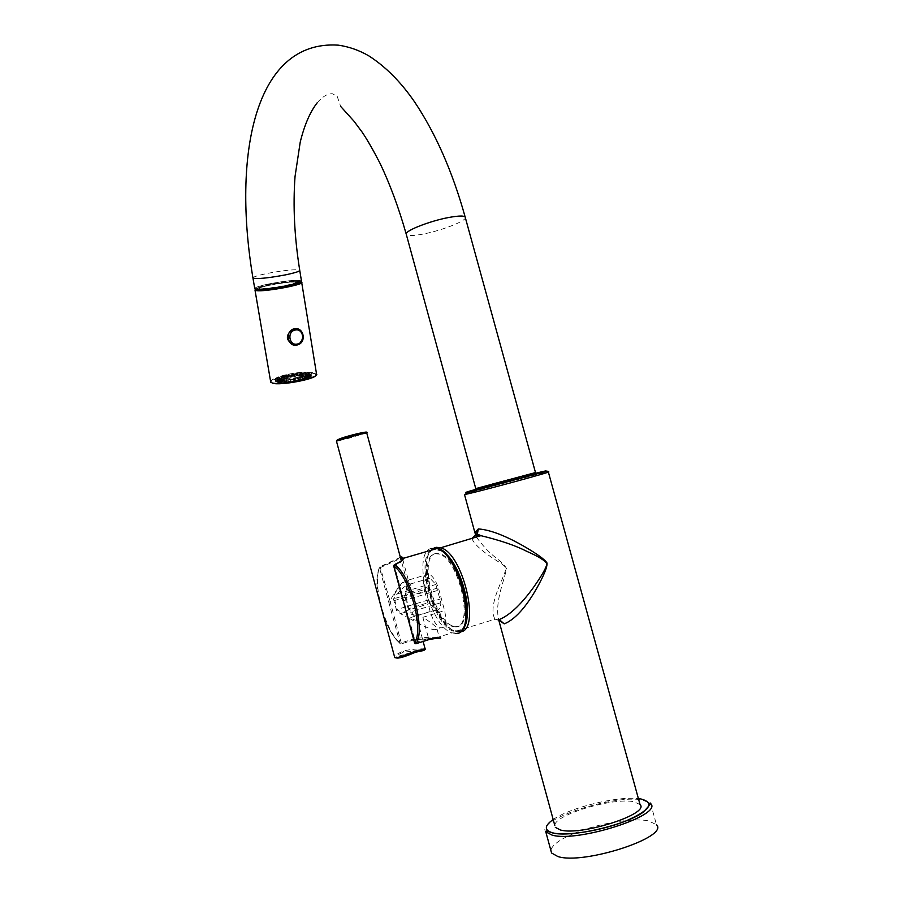 <?xml version="1.0" encoding="UTF-8"?>
<svg xmlns="http://www.w3.org/2000/svg" width="903" height="903" viewBox="0 0 903 903"><rect width="100%" height="100%" fill="white"/><g stroke="black" fill="none" stroke-linecap="round" stroke-linejoin="round"><path stroke-width="0.68" stroke-dasharray="4.51 3.39" d="M292.561 376.088L291.409 376.224L292.516 374.937L294.48 376.043L297.211 374.248L302.381 373.763L298.938 376.212L300.078 375.196L302.212 376.066L303.081 375.151L304.661 376.201L305.169 375.388L306.061 376.619L306.117 375.896L306.252 377.273L305.846 376.619L305.586 377.872L304.367 377.488L303.036 379.012L301.816 378.425L300.789 379.7L298.441 379.316L296.195 380.773L294.57 380.095L292.222 381.427L290.608 380.671L289.344 381.766L286.94 380.998L285.1 381.992L283.926 381.032L282.662 381.845L281.871 380.773L281.318 381.416L281.307 379.52L281.905 380.14L282.842 378.65L283.835 379.249L285.404 377.736L287.583 378.097L288.746 376.844L286.883 377.183L287.188 376.269L286.341 376.167L291.692 375.072L290.326 376.754L291.263 377.285L292.561 376.088L295.168 376.63L297.087 374.542M295.473 375.896L295.168 376.63M287.188 376.269L290.326 376.754M292.075 375.287L298.013 374.147L300.462 375.332M300.078 375.196L303.092 373.718L306.715 373.673L302.212 376.066M301.771 374.113L303.092 373.718L304.808 375.129M305.869 374.056L305.778 374.948L304.085 374.903L307.257 373.684L311.264 374.655M305.666 374.045L307.257 373.684L308.081 375.298L310.113 374.056L309.989 375.829L311.219 374.722M311.354 374.79L310.305 376.675L311.354 374.79L309.684 374.982L311.354 374.79M310.858 375.829L308.984 377.759L311.05 375.659L309.323 375.975L310.858 375.829M308.657 377.07L305.564 378.199L306.817 378.741L309.086 376.878L307.381 377.093L308.657 377.07M304.932 378.402L300.846 379.486L302.956 379.971L305.564 378.199L304.051 378.289L304.932 378.402M287.481 376.201L288.113 376.528M288.746 376.844L291.263 377.285M289.355 376.957L290.281 377.477M283.926 381.032L282.65 381.247L282.616 382.059L277.086 381.687L275.697 380.964L276.273 379.779L286.341 376.167L285.495 377.838L287.583 378.097M281.183 381.63L279.174 382.77L282.662 381.845M286.94 380.998L286.048 381.213L286.477 381.946L280.099 382.025L282.436 382.962L285.879 381.98M285.1 381.574L283.203 382.951M290.608 380.671L291.037 381.484L284.456 381.946L286.827 382.759L289.344 381.766M289.852 381.145L287.764 382.68M298.441 379.316L300.552 379.734L289.728 381.461L292.922 382.048L293.249 381.28M299.965 379.384L298.171 381.111L294.66 380.445L292.922 382.048M285.404 377.736L283.011 378.267L282.91 377.409L281.668 377.431L281.443 379.046L284.501 379.012M282.91 377.409L285.495 377.838M282.842 378.65L280.144 379.384L279.637 378.594L278.124 378.729L278.575 380.242L282.3 379.915M279.637 378.594L281.443 379.046M281.307 379.52L278.575 380.411L276.07 379.949L277.165 381.337L281.194 380.75M277.706 379.711L276.273 379.779L278.575 380.242M278.508 381.303L280.438 381.168L277.086 381.687L279.174 382.77M278.384 381.269L276.769 381.597L277.593 382.341L281.318 381.416M280.98 380.253L278.474 381.247L275.697 380.964L277.368 382.206M277.311 380.648L275.641 380.829L277.165 381.337M300.214 378.086C287.086 380.727 278.846 381.213 275.471 379.52C275.11 378.109 278.779 376.472 286.477 374.621C299.424 372.002 307.618 371.539 311.05 373.21C311.49 374.587 307.878 376.212 300.214 378.086M309.853 372.51C302.855 370.433 272.401 376.619 275.313 379.553L276.521 380.186C283.17 382.409 314.413 376.066 311.219 373.176L309.853 372.51M298.148 377.567C288.915 379.429 283.102 379.768 280.72 378.571C280.461 377.578 283.034 376.427 288.463 375.117C297.618 373.278 303.397 372.939 305.812 374.124C306.106 375.095 303.555 376.246 298.148 377.567M297.392 377.375C289.592 378.944 284.671 379.237 282.662 378.222C282.436 377.386 284.614 376.416 289.197 375.309C296.94 373.74 301.839 373.458 303.871 374.463C304.13 375.287 301.963 376.258 297.392 377.375M279.512 379.689L278.113 379.768L279.512 379.689M282.267 379.926L280.585 380.084L282.267 379.926M286.116 379.813L284.231 380.039L286.116 379.813M290.687 379.35L288.667 379.644L290.687 379.35M295.518 378.583L293.475 378.944L295.518 378.583L295.868 380.727L294.988 380.389M300.123 377.601L298.159 378.007L300.123 377.601M304.04 376.495L302.245 376.912L304.04 376.495M306.873 375.377L305.338 375.795L306.873 375.377M308.363 374.361L305.169 375.388M308.363 373.549L309.469 373.526L308.363 373.549M306.896 373.007L308.295 372.928L306.896 373.007M304.119 372.792L305.778 372.634L304.119 372.792M300.293 372.916L302.155 372.691L300.293 372.916M295.8 373.379L297.776 373.086L295.8 373.379M291.059 374.124L293.069 373.774L291.059 374.124L291.409 376.224M286.533 375.084L288.463 374.689L286.533 375.084M282.65 376.167L284.422 375.75L282.65 376.167M279.783 377.273L281.33 376.867L279.783 377.273M278.226 378.289L279.478 377.905L278.226 378.289M278.124 379.125L277.04 379.147L278.124 379.125M311.546 375.174L310.18 374.497C303.171 372.408 272.74 378.594 275.652 381.551L276.86 382.195C283.508 384.441 314.752 378.086 311.546 375.174L311.219 373.176M293.836 345.014L297.629 344.72C304.187 338.851 304.04 333.546 297.177 328.816M301.275 281.871L299.582 281.42C292.956 281.149 283.023 282.289 269.749 284.84C261.057 286.646 256.215 288.147 255.21 289.355M286.894 285.664C296.827 283.553 301.568 281.95 301.105 280.844C296.827 279.716 286.319 280.709 269.579 283.813C259.59 285.912 254.759 287.538 255.097 288.689C259.274 289.84 269.862 288.836 286.894 285.664M254.714 288.373C255.73 287.154 260.651 285.641 269.466 283.802C286.432 280.652 297.087 279.648 301.433 280.788M535.502 472.574L475.768 488.613M492.067 483.884L534.982 472.72L492.067 483.884M476.581 489.516L535.265 473.759M640.024 804.517L633.646 801.695C612.923 797.304 554.239 814.912 554.803 825.466M574.003 833.446C597.188 823.671 632.506 817.565 648.298 820.838L656.47 824.699L650.623 803.546L642.541 800.002C614.288 794.109 535.287 819.822 545.796 831.832M573.902 833.48C559.488 839.587 551.812 845.264 550.886 850.502M476.355 537.048C482.586 545.514 488.794 552.196 494.968 557.072C501.65 561.926 505.533 565.944 506.628 569.116L502.869 582.412C500.781 589.546 495.262 606.827 498.817 620.248M471.84 538.402C475.181 547.128 491.875 557.58 497.226 561.045C502.215 563.799 505.251 566.362 506.323 568.709L501.041 581.995C498.061 589.32 488.997 608.588 495.002 619.221L499.483 619.797M436.318 553.471C418.1 554.656 433.372 620.666 453.058 626.095L456.173 626.603C475.362 628.149 460.191 558.889 440.167 553.9L436.318 553.471M455.349 626.863L452.234 626.355C432.56 620.914 417.288 554.894 435.494 553.708L439.343 554.149C459.345 559.149 474.515 628.42 455.349 626.863M402.625 559.555C402.422 561.384 399.634 563.427 394.272 565.696L393.764 565.865M389.904 600.766L401.259 642.925L400.898 643.918C384.633 630.418 371.641 582.063 380.095 566.723L389.904 600.766C398.912 585.234 404.995 578.371 408.133 580.166L408.483 580.629C409.781 583.056 408.122 589.366 403.494 599.569L402.919 599.795M400.368 557.286L380.095 566.723L379.542 567.964L400.661 558.381M415.741 643.726L414.579 642.902M389.848 600.811L388.482 601.093L388.764 602.188L390.175 601.85L424.737 591.397C422.175 579.421 423.552 573.619 428.88 574.003C433.011 576.035 436.386 581.363 438.993 590.009L444.581 610.586C447.109 622.551 445.743 628.285 440.472 627.788L434.129 629.786L437.086 629.233C437.12 627.325 432.379 623.352 422.864 617.313L428.586 638.432L415.154 642.676L403.81 600.676L403.223 600.879M424.737 591.397L430.189 611.534C432.808 620.237 436.239 625.666 440.472 627.788M425.223 589.32L429.557 603.588L435.652 610.022C438.847 610.891 440.585 608.453 440.856 602.707L435.912 584.467L429.918 578.191C426.667 577.344 424.929 579.839 424.703 585.652L425.223 589.32L394.318 598.633L397.23 609.423C396.868 610.101 398.562 610.925 402.332 611.929L401.417 614.198C397.817 612.099 396.135 610.597 396.372 609.683L393.46 598.892C392.794 598.204 393.482 596.059 395.548 592.458C398.776 586.927 402.106 583.191 405.549 581.239L407.072 582.063L406.226 591.386L408.269 592.786C410.47 588.982 411.237 586.036 410.572 583.97L409.409 583.62C405.65 585.404 401.666 588.812 397.444 593.847C394.713 596.646 393.674 598.237 394.318 598.633L393.46 598.892M430.189 611.534L408.867 618.115C420.313 624.786 428.733 628.68 434.129 629.786M408.867 618.115L414.454 638.771C424.365 637.236 432.21 636.92 437.966 637.845L439.366 637.642C439.806 636.581 436.205 636.852 428.586 638.432L429.501 639.426M414.082 639.764L401.034 644.008L414.082 639.764L433.395 638.421M455.552 633.455L451.997 632.845L434.253 638.466L439.242 638.624M414.229 639.855L414.454 638.771L399.837 643.252C393.573 637.394 388.132 628.251 383.504 615.823M383.73 616.659C388.313 628.86 393.821 637.936 400.243 643.884L388.764 602.188M437.391 588.09L406.011 597.583C405.515 597.154 406.271 595.562 408.269 592.786L435.912 584.467M440.856 602.707L413.235 611.184C410.21 610.112 408.788 609.243 408.98 608.577L440.348 598.982M406.226 591.386C405.097 594.953 404.758 597.109 405.233 597.82L406.011 597.583L408.98 608.577L408.201 608.825C408.179 609.751 409.51 611.308 412.208 613.498L413.235 611.184C418.021 613.487 419.726 615.112 418.349 616.06L402.332 611.929L429.557 603.588M424.703 585.652L397.444 593.847L395.548 592.458M412.208 613.498L417.197 619.503L416.26 620.259C412.129 619.503 407.185 617.483 401.417 614.198M425.121 648.851L425.121 648.885C426.103 648.907 412.908 648.309 403.201 651.165C396.677 653.964 393.798 655.86 394.566 656.853M418.416 650.284L403.788 652.203C399.747 653.603 397.196 655.172 396.146 656.91L395.886 657.768M296.455 375.513L298.938 376.212M299.92 379.937L302.087 380.197M294.48 376.043L294.175 376.777M299.536 375.411L298.013 376.291M304.029 375.14L301.444 376.077M304.13 376.145L307.551 375.23M304.661 376.201L308.081 375.298M305.812 376.483L309.74 375.693M306.061 376.619L309.989 375.829M306.32 377.082L310.361 376.495M306.252 377.273L310.305 376.675M305.586 377.872L309.368 377.533M305.203 378.097L308.984 377.759M303.69 378.775L306.817 378.741M303.036 379.012L306.162 378.978M300.789 379.7L302.956 379.971M297.189 380.569L298.171 381.111M296.195 380.773L297.166 381.314M292.222 381.427L291.906 382.195M288.396 381.856L286.827 382.759M285.1 381.992L282.436 382.962M279.704 382.838L283.192 381.913M277.593 382.341L281.555 381.54M277.074 381.529L281.115 380.942M278.18 380.468L281.905 380.14M280.788 379.283L283.835 379.249M284.637 378.075L286.725 378.323M292.38 375.23L293.407 375.874L292.403 375.671M297.392 374.508L298.103 375.242L296.805 375.027M302.042 374.102L302.358 374.926L300.891 374.666M304.277 374.621L303.081 375.151M280.336 380.953L281.871 380.773M299.672 379.452L298.588 380.174L299.04 379.316M294.57 380.095L295.868 380.727M294.66 380.445L293.825 381.077L294.683 380.197M289.547 381.19L290.19 380.852M284.829 381.585L286.048 381.213M280.98 381.619L282.65 381.247M277.04 379.147L277.289 380.626L278.338 380.919L279.332 380.389L279.061 378.786M277.785 379.644L279.716 379.542M279.806 378.526L281.443 378.571M283.147 377.341L284.332 377.533M308.521 374.373L308.036 375.309L306.625 374.892M306.117 375.896L309.684 374.982M309.469 373.526L309.706 375.005L308.894 375.987L307.709 375.467L307.449 373.876M305.846 376.619L309.39 375.908M309.323 375.975L308.262 376.901L307.404 376.269M304.367 377.488L307.539 377.014M307.381 377.093L306.173 377.985L305.733 377.251M301.816 378.425L304.288 378.222M304.051 378.289L302.844 379.113L302.855 378.301M289.445 376.777C284.863 377.883 282.684 378.865 282.91 379.711C284.919 380.716 289.829 380.434 297.64 378.865C302.212 377.747 304.367 376.765 304.119 375.941C302.076 374.937 297.189 375.208 289.445 376.777M289.705 376.844C296.952 375.377 301.523 375.117 303.431 376.054C303.668 376.833 301.647 377.747 297.369 378.797C290.077 380.265 285.483 380.535 283.587 379.587C283.384 378.797 285.416 377.883 289.705 376.844M283.553 379.384C283.35 378.594 285.382 377.68 289.671 376.641C296.918 375.185 301.489 374.914 303.397 375.862C303.634 376.641 301.613 377.544 297.335 378.594C290.044 380.061 285.45 380.332 283.553 379.384L283.587 379.587M494.122 483.387L530.535 473.973L494.122 483.387M494.133 484.482L531.427 474.854L481.13 488.433L494.133 484.482M285.303 285.495C293.464 283.768 297.358 282.447 297.008 281.533C293.52 280.596 284.874 281.42 271.092 283.971C262.863 285.709 258.913 287.041 259.217 287.978C262.671 288.915 271.363 288.091 285.303 285.495M270.956 284.953C247.117 289.66 262.051 291.522 285.788 286.567C309.853 281.725 293.678 280.201 270.956 284.953M272.503 383.199C260.956 380.445 304.119 370.557 314.447 373.515L316.208 375.151M270.437 381.484C270.573 377.375 306.399 370.569 314.752 373.029L316.513 373.898L314.458 373.515C305.982 372.487 294.615 373.763 280.359 377.319C268.089 381.089 271.182 382.962 270.753 382.296M255.233 289.491C258.032 286.59 292.132 280.698 299.943 281.759L301.726 282.628M252.919 277.774C253.946 276.623 258.89 275.155 267.717 273.338C284.716 270.211 295.383 269.162 299.717 270.189L299.773 270.55M465.124 216.889L465.384 217.826C464.898 221.574 441.251 230.615 423.394 234.012C413.879 235.83 408.212 236.067 406.384 234.701M476.479 489.144L535.163 473.398M464.503 494.551C458.735 495.352 523.3 477.698 543.109 473.059L548.369 472.066M553.189 819.518C569.906 807.621 617.325 795.938 638.387 798.613M459.988 631.852L455.586 631.31C434.095 625.282 415.978 554.769 434.14 547.963M465.056 624.391C463.205 628.477 460.62 630.599 457.302 630.757C435.325 633.037 413.168 551.191 435.201 549.34L442.921 551.552M434.783 549.171C456.986 544.611 480.475 632.98 456.568 631.366C435.822 633.669 413.145 557.636 432.119 549.95M461.726 630.125L456.184 633.037L451.997 632.845C430.189 626.784 411.903 554.532 430.652 548.539M403.438 599.626L394.193 564.883M378.357 596.714C376.246 584.094 376.641 574.511 379.542 567.964L388.482 601.093M403.494 599.569L403.81 600.676L438.993 590.009M422.864 617.313L444.581 610.586M428.112 600.01L396.372 609.683M405.549 581.239L409.409 583.62M405.233 597.82L408.201 608.825M416.26 620.259L416.78 617.2L418.349 616.06M366.742 432.83L346.007 439.106L336.447 441.115M403.201 651.165L403.788 652.203M365.388 432.131L337.451 439.738M298.927 329.381C304.932 334.832 304.582 339.957 297.877 344.765L297.629 344.72M285.348 285.732C293.498 284.005 297.403 282.684 297.053 281.77C293.565 280.833 284.919 281.646 271.126 284.208C262.897 285.935 258.947 287.278 259.251 288.215C262.705 289.152 271.397 288.328 285.348 285.732M275.471 379.52L275.72 380.998M275.652 381.551L275.313 379.553M301.207 281.488L301.105 280.844M317.258 102.716C322.71 96.418 327.789 93.449 332.485 93.777L337.203 96.373L340.691 106.464M498.795 619.921L495.002 619.221L455.586 631.31C452.29 630.441 447.583 627.946 439.659 616.659C430.663 600.292 429.58 594.027 427.04 582.593C424.105 563.088 426.916 551.496 435.472 547.828M452.234 626.355L453.058 626.095M402.749 559.409L408.483 580.629M428.88 574.003L408.133 580.166M437.086 629.233L439.309 637.936M414.217 639.843L433.35 638.432M378.143 595.89C376.145 583.53 376.585 574.071 379.452 567.524L400.413 557.456M429.918 578.191L410.572 583.97L407.072 582.063L401.338 560.876M435.652 610.022L416.475 615.936L423.123 641.446M418.484 650.273L396.146 656.91L395.525 657.745M439.343 554.149L440.167 553.9M311.05 373.21L311.298 374.689M280.72 378.571L281.059 380.592M305.812 374.124L306.117 376.009M293.057 373.774L293.407 375.862M297.776 373.086L298.114 375.129M295.778 373.436L296.128 375.535M302.155 372.691L302.471 374.621M300.157 373.041L300.485 375.084M305.778 372.634L306.061 374.395M303.769 372.984L304.085 374.903M300.191 377.646L300.541 379.734M298.159 378.007L298.509 380.152M293.475 378.944L293.836 381.077M288.667 379.644L289.016 381.721M290.71 379.283L291.059 381.427M284.231 380.039L284.558 381.992M286.262 379.678L286.612 381.743M280.585 380.084L280.889 381.856M282.616 379.711L282.944 381.653M278.113 379.768L278.372 381.337M280.144 379.407L280.438 381.168M277.458 378.267L277.729 379.87M279.478 377.905L279.772 379.689M279.32 377.217L279.614 379.012M281.33 376.867L281.646 378.797M282.425 376.111L282.752 378.064M284.422 375.75L284.772 377.804M288.463 374.689L288.813 376.799M286.465 375.05L286.815 377.104M308.295 372.928L308.555 374.485M306.286 373.278L306.58 375.038M309.153 374.395L309.413 375.987M307.133 374.745L307.415 376.54M307.37 375.434L307.663 377.24M305.338 375.795L305.654 377.747M304.277 376.562L304.604 378.538M302.245 376.912L302.595 379M282.662 378.222L282.91 379.711M303.871 374.463L304.119 375.941M530.535 473.973L531.427 474.854M481.434 487.214L481.13 488.433M297.008 281.533L297.663 282.628C297.922 282.357 299.841 283.519 285.766 286.567C270.855 289.807 256.226 289.931 259.319 289.174L259.217 287.978"/><path stroke-width="1.35" d="M297.177 328.816L292.956 329.132C285.258 335.069 285.562 340.363 293.836 345.014M255.21 289.355L257.344 290.224C264.15 290.394 274.06 289.231 287.064 286.714L300.699 282.82L301.207 281.488M299.773 270.55L301.433 280.788C301.907 281.905 297.098 283.542 287.019 285.687C269.749 288.892 259.003 289.908 254.77 288.746L254.714 288.373M475.768 488.613L535.502 472.574L465.384 217.826C465.496 215.557 459.887 215.456 448.565 217.521C430.291 220.93 406.26 230.231 406.136 233.809L406.384 234.701M535.016 472.845L535.265 473.759L519.947 478.342L476.581 489.516M554.803 825.466L498.806 620.259L504.235 623.849C517.205 618.815 529 601.929 536.698 588.35C544.001 575.267 547.432 566.813 547.004 562.987C544.78 559.488 537.319 554.058 524.643 546.699C512.204 539.441 492.993 529.835 478.319 528.944L474.876 532.522L476.355 537.048M555.334 827.374L560.526 830.026C581.419 836.043 650.262 813.795 640.024 804.517L548.369 472.066M656.47 824.699C669.642 837.025 583.744 865.051 557.907 856.552L551.564 852.996L550.886 850.502M498.084 619.989C510.951 615.496 523.943 600.551 533.244 587.763C541.935 575.414 546.484 567.434 546.891 563.833C545.299 560.684 538.707 556.575 527.115 551.485C515.737 545.638 500.33 540.366 480.915 535.671L475.057 535.614L471.84 538.402M434.14 547.963L436.205 547.308L440.687 547.771L480.904 535.671L477.337 534.068C476.716 532.86 475.892 532.352 474.865 532.522L464.503 494.551L468.95 492.214L545.277 471.592C547.647 471.039 548.663 471.152 548.335 471.942C555.616 470.745 486.627 489.584 468.691 493.681L464.503 494.551M437.989 637.913L439.242 638.624C443.057 637.45 439.817 637.71 429.512 639.414L416.08 643.67L414.601 642.992L393.764 565.91C410.086 577.435 424.128 629.267 414.601 642.992L415.741 643.726M400.368 557.286L401.767 556.925L403.506 558.268C403.246 560.142 400.311 562.253 394.701 564.589L393.764 565.865M400.661 558.381L402.524 558.573L402.625 559.555M414.579 642.902L403.246 600.946M394.566 656.853L394.701 657.384C394.803 658.219 397.128 657.858 401.688 656.323L415.685 651.097L425.121 648.851C426.532 649.46 424.32 649.923 418.484 650.273M395.886 657.768C397.986 658.851 404.578 656.978 415.651 652.169C426.069 650.216 426.995 649.596 418.416 650.284M316.208 375.151C315.339 379.226 279.919 385.773 272.503 383.199M301.726 282.628L316.513 373.898C320.678 377.623 280.517 385.773 272.063 382.895L270.437 381.484M300.699 282.82L301.67 282.221C305.62 284.4 264.805 292.019 256.497 290.631L255.018 290.179L255.233 289.491M317.258 102.716C310.135 111.803 304.458 124.941 300.225 142.121L295.044 176.469C292.877 205.94 294.434 237.173 299.717 270.189C300.18 271.227 295.349 272.808 285.246 274.918C267.954 278.101 257.197 279.174 252.975 278.124L252.919 277.774M535.163 473.398L541.315 471.885C551.214 469.583 545.897 471.31 525.354 477.044L469.684 491.695C462.494 493.354 464.752 492.507 476.479 489.144M638.387 798.613L640.78 798.929C655.375 802.812 650.228 810.239 625.327 821.222C601.251 830.76 566.52 836.268 553.031 832.927C544.069 830.421 544.125 825.952 553.189 819.518M545.796 831.832C547.353 830.918 543.437 829.992 552.85 833.006C570.967 837.657 625.034 825.398 642.981 812.361C655.465 799.674 647.665 803.557 650.623 803.546C663.558 815.037 577.66 842.792 552.06 835.106L545.796 831.832L551.564 852.996M478.319 528.944L477.371 534.023L475.057 535.614M504.235 623.849L499.483 619.797M435.472 547.828L440.687 547.771C463.386 553.155 481.367 631.739 459.988 631.852M442.921 551.552C458.95 560.752 473.454 608.182 465.056 624.391M432.119 549.95L434.783 549.171M430.652 548.539L436.928 548.55C460.27 554.363 477.98 635.554 455.552 633.455M394.193 564.883L394.701 564.589C411.463 576.374 425.889 629.605 416.08 643.67L415.82 643.76M401.767 556.925L401.067 558.302M383.504 615.823L378.357 596.714M403.223 600.879L402.84 599.852M416.069 643.692L429.512 639.414L439.309 637.936M336.447 441.115L357.261 434.817L366.742 432.932L401.338 560.876M415.685 651.097L415.651 652.169M337.451 439.738L356.561 433.869M356.595 433.858L365.388 432.131M298.927 329.381L293.215 329.177C284.434 332.18 288.113 347.452 296.997 345.025M292.956 329.132L294.367 328.85C303.566 326.57 306.964 342.056 297.877 344.765L297.189 344.98M295.123 330.069C303.397 327.936 305.767 342.519 297.414 344.02C289.141 346.21 286.714 331.559 295.123 330.069M270.753 382.296L255.018 290.179L257.344 290.224M255.278 289.728L255.143 288.96M465.124 216.889C452.538 171.796 435.709 133.509 414.669 102.039C400.932 82.026 385.57 66.585 368.582 55.715C358.852 50.15 348.739 46.629 338.241 45.15C254.217 39.732 232.387 156.185 252.975 278.124L254.77 288.746M340.691 106.464L353.999 121.216L362.148 132.154C367.171 139.547 373.176 150.011 380.163 163.567C390.062 184.393 398.72 207.803 406.136 233.809L475.791 488.681M476.332 488.591L476.603 489.595M402.84 599.84L393.674 565.921L394.577 564.533C400.345 561.971 403.325 559.883 403.506 558.268L436.928 548.55C453.283 547.071 478.432 617.325 461.726 630.125M400.413 557.456L402.219 557.602L402.749 559.409M383.73 616.659L378.143 595.89M423.123 641.446L425.121 648.851M366.742 432.83C368.187 431.589 364.846 431.939 356.696 433.88C343.569 437.108 336.808 439.479 336.413 441.003L394.701 657.384L395.525 657.745"/></g></svg>
